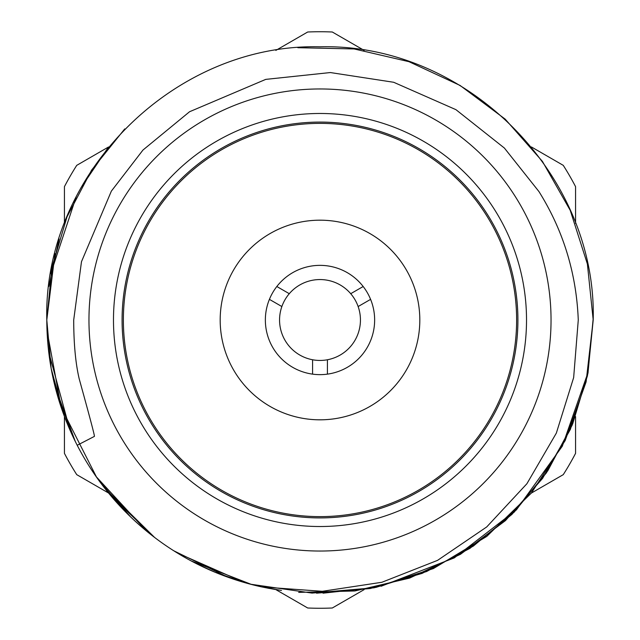 <?xml version="1.0" encoding="UTF-8"?>
<svg xmlns="http://www.w3.org/2000/svg" width="640" height="640" viewBox="0 0 640 640"><rect width="100%" height="100%" fill="white"/><g stroke="black" fill="none" stroke-linecap="round" stroke-linejoin="round"><path stroke-width="0.96" d="M538.944 191.56C563.32 230.52 576.424 273.336 578.272 320L573.656 377.576L556.344 433.104L526.888 483.752L486.704 526.952L437.568 560.36L381.888 582.272L322.32 591.304L261.816 586.936A273.2 273.2 0 0 1 77.208 445.272L94.416 436.384C94.736 435.768 89.664 416.608 79.216 378.92C75.584 363.472 73.744 343.832 73.704 320L81.48 261.704L111.352 191.136L142.968 150.048L189.552 111.744L265.736 79.384L330.368 72.552L393.696 82.28L455.936 109.664L504.4 148.064L538.944 191.56M108.464 147.088L80.712 188.168M54.984 253.608L46.8 319.984L47.592 340.888M55.128 386.976L75.36 441.624M104.72 488.208L154.544 537.4M214.536 572.032L243.8 582.36M262.296 587.024L269.544 588.488M381.08 586.264L454.288 557.888L516.408 509.88L562.32 446.176L588.168 372.048M55.44 388.2L72.72 436.16M96.152 476.624L146.28 530.864M191.296 560.992L251.648 584.512M262.12 586.992L275.04 589.464M323.024 593.184L375.88 587.408L426.632 571.512L473.336 546.08L514.232 512.096L547.768 470.824L572.688 423.848L588 372.92L593.2 318.408M59.096 238.904L48.88 286.4M48.648 351.752L69.944 430.04M99.464 481.264L130.536 516.848M177.272 552.96L244.272 582.496M262.192 587.008L281.504 590.464M316.536 593.192L370.32 588.52L422.144 573.384L469.968 548.344L511.944 514.392L546.416 472.848L572.064 425.344L587.848 373.712L593.2 320L587.384 263.984L570.232 210.352L542.416 161.384L505.184 119.136L460.056 85.44L408.992 61.696L354.136 48.944L297.84 47.704M76.248 196.616L50.8 273.48M124.744 128.912L91.624 170.064L67.032 216.808L51.92 267.424L46.8 320L51.144 368.472L64.016 415.408M197.552 564.232L215.504 572.432M298.672 592.376L354.864 590.968L409.584 578.104L460.504 554.288L505.488 520.584L542.6 478.368L570.32 429.464L587.408 375.912L593.2 320C596.96 174 465.984 43.064 320 46.8C174 43.04 43.064 174.024 46.8 320C46.984 364.168 57.12 405.928 77.208 445.272M47.008 330.632L61.208 407.56L96.632 477.312M110.952 495.896L154.568 537.424M173.84 550.816L227.96 577.232M250.368 584.184L312.04 593.088L374.12 587.792L433.392 568.568L486.76 536.408L531.456 492.992L565.16 440.584L586.104 381.904L593.2 320M575.568 416.584L575.568 453.352A288.264 288.264 0 0 1 563.264 474.648L531.336 493.088M364.128 589.624L332.296 608A288.264 288.264 0 0 1 307.704 608L275.8 589.584M531.416 146.96L563.264 165.352A288.264 288.264 0 0 1 575.568 186.648L575.568 223.432M275.832 50.4L307.704 32A288.264 288.264 0 0 1 332.296 32L364.168 50.4M64.432 223.368L64.432 186.648A288.264 288.264 0 0 1 76.736 165.352L108.544 146.984M108.536 493.008L76.736 474.648A288.264 288.264 0 0 1 64.432 453.352L64.432 416.576M370.592 299.36A54.64 54.64 0 0 0 363.176 286.512L350.72 293.696A40.44 40.44 0 0 1 358.136 306.544L370.592 299.36A54.64 54.64 0 0 1 327.416 374.136L327.416 359.76A40.44 40.44 0 0 1 312.584 359.76L312.584 374.136A54.64 54.64 0 0 0 327.416 374.136M276.824 286.512A54.64 54.64 0 0 0 269.408 299.36L281.864 306.544A40.44 40.44 0 0 1 289.28 293.696L276.824 286.512A54.64 54.64 0 0 1 363.176 286.512M358.136 306.544A40.44 40.44 0 0 1 327.416 359.76M312.584 359.76A40.44 40.44 0 0 1 281.864 306.544M312.584 374.136A54.64 54.64 0 0 1 269.408 299.36M419.816 320A99.816 99.816 0 0 1 320 419.816A99.816 99.816 0 0 1 220.184 320A99.816 99.816 0 0 1 320 220.184A99.816 99.816 0 0 1 419.816 320M123.376 320A196.624 196.624 0 0 1 320 123.376A196.624 196.624 0 0 1 516.624 320A196.624 196.624 0 0 1 320 516.624A196.624 196.624 0 0 1 123.376 320M526.52 320A206.52 206.52 0 0 1 320 526.52A206.52 206.52 0 0 1 113.48 320A206.52 206.52 0 0 1 320 113.48A206.52 206.52 0 0 1 526.52 320M122.088 320A197.912 197.912 0 0 0 320 517.912A197.912 197.912 0 0 0 517.912 320A197.912 197.912 0 0 0 320 122.088A197.912 197.912 0 0 0 122.088 320M88.96 320A231.04 231.04 0 0 1 320 88.96A231.04 231.04 0 0 1 551.04 320A231.04 231.04 0 0 1 320 551.04A231.04 231.04 0 0 1 88.96 320M289.28 293.696A40.44 40.44 0 0 1 350.72 293.696"/></g></svg>
